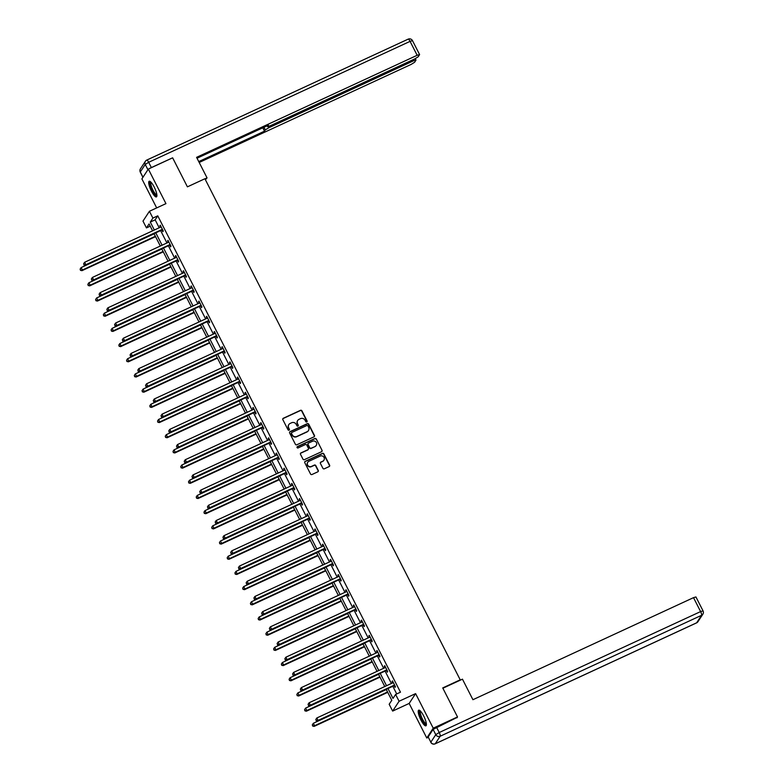 <?xml version="1.0" encoding="UTF-8"?>
<svg xmlns="http://www.w3.org/2000/svg" width="783" height="783" viewBox="0 0 783 783"><rect width="100%" height="100%" fill="white"/><g stroke="black" fill="none" stroke-linecap="round" stroke-linejoin="round"><path stroke-width="1.17" d="M306.77 421.968A0.763 0.724 33.3 0 0 307.102 421L301.925 410.84A1.086 1.037 33.3 0 0 300.486 410.321L283.319 418.269A1.086 1.037 33.3 0 0 282.849 419.668L288.027 429.818A0.763 0.724 33.3 0 0 289.328 429.926A0.763 0.724 33.3 0 0 289.358 429.201L288.692 427.89A3.475 3.328 33.3 0 1 290.18 423.417L291.609 422.751A3.475 3.328 33.3 0 1 296.219 424.406L296.894 425.717A0.763 0.724 33.3 0 0 298.196 425.825A0.763 0.724 33.3 0 0 298.225 425.1L297.56 423.789A3.475 3.328 33.3 0 1 299.047 419.316L300.486 418.651A3.475 3.328 33.3 0 1 305.096 420.295L305.761 421.616A0.763 0.724 33.3 0 0 306.77 421.968M306.965 421.841A0.763 0.724 33.3 0 0 306.926 421.264L301.749 411.104A1.086 1.037 33.3 0 0 300.31 410.595L283.143 418.533A1.086 1.037 33.3 0 0 282.82 418.768M289.221 430.053A0.763 0.724 33.3 0 0 289.181 429.466L288.692 427.89M298.088 425.952A0.763 0.724 33.3 0 0 298.049 425.365L297.56 423.789M423.662 715.936A8.623 2.124 -114.8 0 0 418.69 710.181A8.623 2.124 -114.8 0 0 420.951 720.076A8.623 2.124 -114.8 0 0 425.923 725.821A8.623 2.124 -114.8 0 0 423.662 715.936M154.163 187A8.623 2.124 -114.8 0 0 149.181 181.245A8.623 2.124 -114.8 0 0 151.442 191.14A8.623 2.124 -114.8 0 0 156.424 196.895A8.623 2.124 -114.8 0 0 154.163 187M322.89 468.283A1.086 1.037 33.3 0 0 324.328 468.802L329.144 466.57A1.086 1.037 33.3 0 0 329.614 465.18L323.859 453.895A1.086 1.037 33.3 0 0 322.42 453.386L305.253 461.324A1.086 1.037 33.3 0 0 304.783 462.724L310.538 473.999A1.086 1.037 33.3 0 0 311.977 474.518L317.79 471.826A1.086 1.037 33.3 0 0 318.26 470.426L315.803 465.601A1.086 1.037 33.3 0 0 314.355 465.082L311.477 466.423A2.897 2.78 33.3 0 1 307.748 462.273A2.897 2.78 33.3 0 1 308.864 461.304L320.169 456.078A2.897 2.78 33.3 0 1 323.898 460.228A2.897 2.78 33.3 0 1 322.772 461.197L320.893 462.068A1.086 1.037 33.3 0 0 320.423 463.458L322.89 468.283M428.252 737.322L426.774 738.007L433.224 728.18L457.517 716.944L442.728 687.924L460.218 679.83L204.901 178.749L187.411 186.843L172.632 157.823L148.339 169.069L165.947 203.629L149.426 211.273L152.9 218.095L157.765 215.844L400.475 692.192L395.611 694.443L399.085 701.255L392.645 711.081L389.171 704.269L391.784 700.286L386.205 689.343M433.224 728.18L415.607 693.621L399.085 701.255M313.993 436.845A1.086 1.037 33.3 0 0 314.463 435.456L308.717 424.171A1.086 1.037 33.3 0 0 307.279 423.662L290.111 431.599A1.086 1.037 33.3 0 0 289.641 432.999L295.387 444.274A1.086 1.037 33.3 0 0 296.826 444.793L313.993 436.845M316.293 439.038L322.038 450.313A1.086 1.037 33.3 0 1 321.568 451.713L304.401 459.65A1.086 1.037 33.3 0 1 302.962 459.141L300.506 454.316A1.086 1.037 33.3 0 1 300.966 452.917L307.934 449.696A1.086 1.037 33.3 0 0 308.394 448.297L306.77 445.096A1.086 1.037 33.3 0 0 305.321 444.578L298.078 447.935A0.763 0.724 33.3 0 1 297.1 446.848A0.763 0.724 33.3 0 1 297.393 446.594L314.854 438.519A1.086 1.037 33.3 0 1 316.293 439.038L322.038 450.313M457.517 716.944L456.939 717.825M148.339 169.069L141.889 178.886L156.678 207.916M459.866 680.368L460.218 679.83M157.765 215.844L155.151 219.827L159.194 227.775M160.623 230.584L166.936 242.965M168.365 245.774L174.678 258.155M176.106 260.964L182.419 273.345M183.848 276.154L190.152 288.536M191.59 291.345L197.893 303.726M199.322 306.535L205.635 318.916M207.064 321.725L213.377 334.106M214.806 336.915L221.109 349.296M222.548 352.105L228.851 364.486M230.28 367.296L236.593 379.677M238.022 382.486L244.335 394.867M245.764 397.676L252.077 410.057M253.506 412.866L259.809 425.247M261.248 428.056L267.551 440.438M268.98 443.247L275.293 455.628M276.722 458.437L283.035 470.818M284.464 473.627L290.777 486.008M292.206 488.817L298.509 501.198M299.948 504.007L306.251 516.389M307.68 519.198L313.993 531.579M315.422 534.388L321.735 546.769M323.164 549.578L329.467 561.959M330.906 564.768L337.209 577.149M338.638 579.958L344.951 592.34M346.38 595.149L352.693 607.53M354.122 610.339L360.434 622.72M361.863 625.529L368.167 637.91M369.605 640.719L375.909 653.1M377.337 655.909L383.65 668.29M385.079 671.1L391.392 683.481M392.821 686.29L396.717 693.934M162.003 230.094L162.805 231.68L163.246 231.014L160.27 225.171L159.83 225.837L160.515 227.168M169.745 245.294L170.547 246.87L170.988 246.205L168.012 240.361L167.572 241.027L168.247 242.358M177.487 260.485L178.289 262.06L178.72 261.395L175.744 255.552L175.314 256.217L175.989 257.548M185.228 275.675L186.031 277.251L186.462 276.585L183.486 270.742L183.056 271.407L183.731 272.738M192.97 290.865L193.773 292.441L194.204 291.775L191.228 285.932L190.788 286.598L191.473 287.929M200.702 306.055L201.505 307.631L201.945 306.965L198.97 301.122L198.53 301.788L199.205 303.119M208.444 321.245L209.247 322.821L209.687 322.156L206.702 316.312L206.272 316.978L206.947 318.309M216.186 336.436L216.989 338.011L217.42 337.346L214.444 331.503L214.013 332.168L214.689 333.499M223.928 351.626L224.731 353.202L225.161 352.536L222.186 346.693L221.755 347.358L222.431 348.689M231.66 366.816L232.463 368.392L232.903 367.726L229.928 361.883L229.488 362.549L230.173 363.88M239.402 382.006L240.205 383.582L240.645 382.916L237.67 377.073L237.229 377.739L237.905 379.07M247.144 397.196L247.947 398.772L248.387 398.107L245.402 392.263L244.971 392.929L245.647 394.26M254.886 412.387L255.689 413.962L256.119 413.297L253.144 407.454L252.713 408.119L253.389 409.45M262.628 427.577L263.431 429.153L263.861 428.487L260.886 422.644L260.445 423.309L261.131 424.64M270.36 442.767L271.163 444.343L271.603 443.677L268.628 437.834L268.187 438.5L268.872 439.831M278.102 457.957L278.905 459.533L279.345 458.867L276.37 453.024L275.929 453.69L276.605 455.021M285.844 473.147L286.647 474.723L287.077 474.058L284.102 468.214L283.671 468.88L284.346 470.211M293.586 488.338L294.388 489.913L294.819 489.248L291.844 483.405L291.413 484.07L292.088 485.401M301.328 503.528L302.13 505.104L302.561 504.438L299.586 498.595L299.145 499.26L299.83 500.591M309.06 518.718L309.862 520.294L310.303 519.628L307.327 513.785L306.887 514.451L307.562 515.782M316.802 533.908L317.604 535.484L318.045 534.818L315.06 528.975L314.629 529.641L315.304 530.972M324.544 549.098L325.346 550.674L325.777 550.009L322.802 544.165L322.371 544.831L323.046 546.162M332.286 564.289L333.088 565.864L333.519 565.199L330.543 559.356L330.113 560.021L330.788 561.352M340.018 579.479L340.82 581.055L341.261 580.389L338.285 574.546L337.845 575.211L338.53 576.542M347.76 594.669L348.562 596.245L349.003 595.579L346.027 589.736L345.587 590.402L346.262 591.733M355.502 609.859L356.304 611.435L356.745 610.769L353.759 604.926L353.329 605.592L354.004 606.923M363.243 625.049L364.046 626.625L364.477 625.96L361.501 620.116L361.071 620.782L361.746 622.113M370.985 640.24L371.788 641.815L372.219 641.15L369.243 635.307L368.803 635.972L369.488 637.303M378.718 655.43L379.52 657.006L379.961 656.34L376.985 650.497L376.545 651.162L377.23 652.493M386.459 670.62L387.262 672.196L387.702 671.53L384.727 665.687L384.287 666.353L384.962 667.684M394.201 685.81L395.004 687.386L395.435 686.72L392.459 680.877L392.029 681.543L392.704 682.874M415.607 693.621L409.157 703.437L426.774 738.007M409.157 703.437L392.645 711.081M150.209 226.179L146.46 227.912L142.986 221.1L149.426 211.273M387.967 688.531L392.997 698.426L395.611 694.443M152.9 218.095L150.287 222.078L154.339 230.016M155.768 232.825L162.081 245.206M163.51 248.015L169.813 260.396M171.252 263.205L177.555 275.587M178.984 278.396L185.297 290.777M186.726 293.586L193.039 305.967M194.468 308.776L200.771 321.157M202.21 323.966L208.513 336.347M209.942 339.156L216.255 351.538M217.684 354.347L223.997 366.728M225.426 369.537L231.739 381.918M233.168 384.727L239.471 397.108M240.91 399.917L247.213 412.298M248.642 415.107L254.955 427.489M256.384 430.298L262.696 442.679M264.125 445.488L270.438 457.869M271.867 460.678L278.171 473.059M279.609 475.868L285.912 488.249M287.341 491.058L293.654 503.44M295.083 506.249L301.396 518.63M302.825 521.439L309.138 533.82M310.567 536.629L316.87 549.01M318.299 551.819L324.612 564.2M326.041 567.009L332.354 579.391M333.783 582.2L340.096 594.581M341.525 597.39L347.828 609.771M349.267 612.58L355.57 624.961M356.999 627.77L363.312 640.151M364.741 642.96L371.054 655.342M372.483 658.151L378.796 670.532M380.225 673.341L386.528 685.732M152.587 230.828L149.073 223.928L146.46 227.912M384.776 686.534L378.473 674.153M377.034 671.344L370.731 658.963M369.302 656.154L362.989 643.773M361.56 640.964L355.247 628.583M353.818 625.774L347.515 613.392M346.076 610.583L339.773 598.202M338.344 595.393L332.031 583.012M330.602 580.203L324.289 567.822M322.86 565.013L316.547 552.632M315.118 549.823L308.815 537.441M307.376 534.632L301.073 522.251M299.644 519.442L293.331 507.061M291.902 504.252L285.589 491.871M284.16 489.062L277.848 476.681M276.419 473.872L270.115 461.49M268.677 458.681L262.374 446.3M260.945 443.491L254.632 431.11M253.203 428.301L246.89 415.92M245.461 413.111L239.158 400.73M237.719 397.921L231.416 385.539M229.987 382.73L223.674 370.349M222.245 367.54L215.932 355.159M214.503 352.35L208.19 339.969M206.761 337.16L200.458 324.779M199.019 321.97L192.716 309.588M191.287 306.779L184.974 294.398M183.545 291.589L177.232 279.208M175.803 276.399L169.49 264.018M168.061 261.209L161.758 248.828M160.319 246.019L154.016 233.637M155.151 219.827L150.287 222.078M159.83 225.837L160.456 225.543M167.572 241.027L168.198 240.733M175.314 256.217L175.94 255.924M183.056 271.407L183.682 271.114M190.788 286.598L191.414 286.304M198.53 301.788L199.156 301.494M206.272 316.978L206.898 316.684M214.013 332.168L214.64 331.875M221.755 347.358L222.382 347.065M229.488 362.549L230.114 362.255M237.229 377.739L237.856 377.445M244.971 392.929L245.598 392.635M252.713 408.119L253.34 407.826M260.445 423.309L261.072 423.016M268.187 438.5L268.814 438.206M275.929 453.69L276.556 453.396M283.671 468.88L284.298 468.586M291.413 484.07L292.039 483.777M299.145 499.26L299.772 498.967M306.887 514.451L307.513 514.157M314.629 529.641L315.255 529.347M322.371 544.831L322.997 544.537M330.113 560.021L330.739 559.728M337.845 575.211L338.471 574.918M345.587 590.402L346.213 590.108M353.329 605.592L353.955 605.298M361.071 620.782L361.697 620.488M368.803 635.972L369.429 635.679M376.545 651.162L377.171 650.869M384.287 666.353L384.913 666.059M392.029 681.543L392.655 681.249M297.628 420.608A3.475 3.328 33.3 0 0 297.383 424.053M288.751 424.709A3.475 3.328 33.3 0 0 288.516 428.154M314.316 436.611A1.086 1.037 33.3 0 0 314.286 435.72L308.541 424.435A1.086 1.037 33.3 0 0 307.102 423.926L289.935 431.864A1.086 1.037 33.3 0 0 289.612 432.099M307.915 425.844A0.763 0.724 33.3 0 0 306.907 425.482L291.844 432.451A0.763 0.724 33.3 0 0 291.511 433.43L292.216 434.819A3.475 3.328 33.3 0 0 296.826 436.464L307.132 431.697A3.475 3.328 33.3 0 0 308.619 427.224L307.915 425.844M291.472 432.852A0.763 0.724 33.3 0 0 291.335 433.694L291.511 433.43M308.385 430.679A3.475 3.328 33.3 0 1 306.956 431.962L296.659 436.728A3.475 3.328 33.3 0 1 292.039 435.084L291.335 433.694M321.891 451.478A1.086 1.037 33.3 0 0 321.862 450.577M308.257 449.462A1.086 1.037 33.3 0 1 307.758 449.961L300.789 453.181A1.086 1.037 33.3 0 0 300.476 453.416M316.117 439.302A1.086 1.037 33.3 0 0 314.678 438.783L297.217 446.858A0.763 0.724 33.3 0 0 297.031 446.995M315.158 446.349A2.897 2.78 33.3 0 0 315.97 441.974A2.897 2.78 33.3 0 0 312.554 441.24L308.571 443.08A1.086 1.037 33.3 0 0 308.101 444.48L309.735 447.68A1.086 1.037 33.3 0 0 311.174 448.189L314.981 446.613A2.897 2.78 33.3 0 0 316.185 445.517M308.071 443.579A1.086 1.037 33.3 0 0 307.925 444.744L308.101 444.48M314.981 446.613L310.998 448.463A1.086 1.037 33.3 0 1 309.559 447.945L307.925 444.744M323.81 460.355A2.897 2.78 33.3 0 1 322.606 461.461L320.717 462.332A1.086 1.037 33.3 0 0 320.394 462.567M307.66 462.41A2.897 2.78 33.3 0 0 311.301 466.688L311.477 466.423M318.113 471.591A1.086 1.037 33.3 0 0 318.084 470.691L315.627 465.865A1.086 1.037 33.3 0 0 314.189 465.356L311.301 466.688M329.467 466.335A1.086 1.037 33.3 0 0 329.437 465.445L323.692 454.16A1.086 1.037 33.3 0 0 322.244 453.651L305.076 461.588A1.086 1.037 33.3 0 0 304.753 461.823M154.104 233.823L81.158 267.571L82.401 270.008L81.961 270.673L155.543 236.632M80.629 270.057L80.14 269.088L80.463 270.331L82.401 270.008L155.347 236.26M80.14 269.088L81.158 267.571M81.961 270.673L80.463 270.331M162.443 229.439L162.267 229.448A1.106 1.057 33.3 0 0 161.875 229.546L85.885 264.703L84.642 262.266L160.632 227.109A1.106 1.057 33.3 0 0 160.955 226.864L161.073 226.747M162.756 230.065L161.836 230.104A1.106 1.057 33.3 0 0 161.435 230.202L85.445 265.359L85.885 264.703L84.114 264.752L83.624 263.783L84.114 264.752M83.938 265.016L85.445 265.359M84.642 262.266L83.624 263.783M156.903 195.319A7.458 1.84 65.2 0 1 154.231 193.548A7.458 1.84 65.2 0 1 150.59 186.07A7.458 1.84 65.2 0 1 150.688 181.901M151.07 182.282A6.91 1.703 -114.8 0 0 151.481 186.618A6.91 1.703 -114.8 0 0 154.672 192.961A6.91 1.703 -114.8 0 0 156.854 194.791M149.69 181.245A8.564 2.114 -114.8 0 0 154.329 194.262A8.564 2.114 -114.8 0 0 156.757 196.513M426.402 724.255A7.458 1.84 65.2 0 1 423.74 722.484A7.458 1.84 65.2 0 1 420.099 715.006A7.458 1.84 65.2 0 1 420.187 710.827M420.569 711.209A6.91 1.703 -114.8 0 0 420.99 715.554A6.91 1.703 -114.8 0 0 424.18 721.897A6.91 1.703 -114.8 0 0 426.363 723.717M419.199 710.171A8.564 2.114 -114.8 0 0 423.838 723.198A8.564 2.114 -114.8 0 0 426.255 725.44M205.41 179.738L207.045 177.888L196.582 157.344L417.163 55.29L410.067 41.362L148.672 162.296L151.354 167.562L172.289 157.98M204.96 178.857L207.045 177.888M268.168 126.592L268.765 127.766L413.551 60.78L413.013 59.723M268.765 127.766L265.329 129.909L263.979 127.247M198.745 161.592L264.507 131.162L265.329 129.909M199.195 162.472L411.183 64.392L414.628 62.248L415.988 60.076L413.551 60.78M142.986 177.212L147.918 169.705L145.237 164.45L140.304 171.957L142.966 177.252M267.257 125.73L267.571 126.592L270.008 125.887L414.794 58.901L418.23 56.748L419.59 54.575L417.163 55.29M267.61 126.435L268.432 125.192L197.032 158.225M151.354 167.562L149.494 168.531M262.794 127.795L264.507 131.162M442.884 688.228L462.459 679.164L472.932 699.708L693.513 597.654L695.94 596.949L703.036 610.877L700.609 611.582L693.513 597.654M433.097 729.404L428.164 736.92L430.846 742.176L435.779 734.66L433.097 729.404L457.282 717.306M435.005 743.85A3.318 0.822 -114.8 0 0 435.152 743.84A3.318 0.822 -114.8 0 0 435.25 743.752L696.645 622.808L701.568 615.301L440.183 736.235L435.25 743.752A3.318 3.171 33.3 0 1 430.846 742.176L428.164 736.92M161.846 249.014L88.9 282.761L90.143 285.198L89.702 285.864L163.275 251.823M88.371 285.247L87.872 284.278L88.195 285.521L90.143 285.198L163.089 251.451M87.872 284.278L88.9 282.761M89.702 285.864L88.195 285.521M169.588 264.204L96.642 297.951L97.875 300.388L97.444 301.054L171.017 267.013M96.113 300.437L95.614 299.468L95.937 300.711L97.875 300.388L170.831 266.641M95.614 299.468L96.642 297.951M97.444 301.054L95.937 300.711M170.185 244.629L170.009 244.639A1.106 1.057 33.3 0 0 169.608 244.736L93.627 279.893L92.384 277.456L168.374 242.299A1.106 1.057 33.3 0 0 168.697 242.055L168.815 241.937M170.498 245.255L169.578 245.294A1.106 1.057 33.3 0 0 169.177 245.392L93.187 280.549L93.627 279.893L91.856 279.942L91.357 278.973L91.856 279.942M91.68 280.206L93.187 280.549M92.384 277.456L91.357 278.973M177.917 259.819L177.751 259.829A1.106 1.057 33.3 0 0 177.349 259.927L101.359 295.083L100.126 292.646L176.106 257.49A1.106 1.057 33.3 0 0 176.439 257.245L176.547 257.127M178.24 260.445L177.31 260.485A1.106 1.057 33.3 0 0 176.919 260.582L100.929 295.739L101.359 295.083L99.598 295.132L99.098 294.163L99.598 295.132M99.421 295.397L100.929 295.739M100.126 292.646L99.098 294.163M177.33 279.394L104.374 313.141L105.617 315.578L105.186 316.244L178.759 282.203M103.855 315.627L103.356 314.658L103.679 315.901L105.617 315.578L178.573 281.831M103.356 314.658L104.374 313.141M105.186 316.244L103.679 315.901M185.072 294.584L112.116 328.331L113.359 330.769L112.918 331.434L186.501 297.393M111.587 330.817L111.098 329.849L111.421 331.092L113.359 330.769L186.305 297.021M111.098 329.849L112.116 328.331M112.918 331.434L111.421 331.092M192.804 309.774L119.858 343.522L121.101 345.959L120.66 346.624L194.243 312.583M119.329 346.008L118.84 345.039L119.153 346.282L121.101 345.959L194.047 312.211M118.84 345.039L119.858 343.522M120.66 346.624L119.153 346.282M185.659 275.009L185.493 275.019A1.106 1.057 33.3 0 0 185.091 275.117L109.101 310.274L107.858 307.836L183.848 272.68A1.106 1.057 33.3 0 0 184.181 272.435L184.289 272.318M185.982 275.636L185.052 275.675A1.106 1.057 33.3 0 0 184.651 275.773L108.671 310.929L109.101 310.274L107.34 310.322L106.84 309.354L107.34 310.322M107.163 310.587L108.671 310.929M107.858 307.836L106.84 309.354M193.401 290.199L193.225 290.209A1.106 1.057 33.3 0 0 192.833 290.307L116.843 325.464L115.6 323.027L191.59 287.87A1.106 1.057 33.3 0 0 191.913 287.625L192.031 287.508M193.724 290.826L192.794 290.865A1.106 1.057 33.3 0 0 192.393 290.963L116.403 326.12L116.843 325.464L115.072 325.513L114.582 324.544L115.072 325.513M114.905 325.777L116.403 326.12M115.6 323.027L114.582 324.544M201.143 305.39L200.967 305.399A1.106 1.057 33.3 0 0 200.565 305.497L124.585 340.654L123.342 338.217L199.332 303.06A1.106 1.057 33.3 0 0 199.655 302.815L199.773 302.698M201.456 306.016L200.536 306.055A1.106 1.057 33.3 0 0 200.135 306.153L124.145 341.31L124.585 340.654L122.814 340.703L122.324 339.734L122.814 340.703M122.637 340.967L124.145 341.31M123.342 338.217L122.324 339.734M200.546 324.965L127.6 358.712L128.833 361.149L128.402 361.815L201.975 327.774M127.071 361.198L126.572 360.229L126.895 361.472L128.833 361.149L201.789 327.402M126.572 360.229L127.6 358.712M128.402 361.815L126.895 361.472M208.885 320.58L208.709 320.59A1.106 1.057 33.3 0 0 208.307 320.687L132.317 355.844L131.084 353.407L207.074 318.25A1.106 1.057 33.3 0 0 207.397 318.006L207.515 317.888M209.198 321.206L208.278 321.245A1.106 1.057 33.3 0 0 207.877 321.343L131.887 356.5L132.317 355.844L130.555 355.893L130.056 354.924L130.555 355.893M130.379 356.157L131.887 356.5M131.084 353.407L130.056 354.924M208.288 340.155L135.342 373.902L136.575 376.339L136.144 377.005L209.717 342.964M134.813 376.388L134.314 375.419L134.637 376.662L136.575 376.339L209.531 342.592M134.314 375.419L135.342 373.902M136.144 377.005L134.637 376.662M216.617 335.77L216.451 335.78A1.106 1.057 33.3 0 0 216.049 335.878L140.059 371.034L138.816 368.597L214.806 333.441A1.106 1.057 33.3 0 0 215.139 333.206L215.247 333.078M216.94 336.396L216.01 336.436A1.106 1.057 33.3 0 0 215.619 336.533L139.628 371.69L140.059 371.034L138.297 371.083L137.798 370.114L138.297 371.083M138.121 371.348L139.628 371.69M138.816 368.597L137.798 370.114M216.03 355.345L143.074 389.092L144.317 391.529L143.886 392.195L217.459 358.154M142.555 391.588L142.056 390.609L142.379 391.852L144.317 391.529L217.263 357.782M142.056 390.609L143.074 389.092M143.886 392.195L142.379 391.852M224.359 350.96L224.192 350.97A1.106 1.057 33.3 0 0 223.791 351.068L147.801 386.225L146.558 383.787L222.548 348.631A1.106 1.057 33.3 0 0 222.881 348.396L222.989 348.269M224.682 351.587L223.752 351.626A1.106 1.057 33.3 0 0 223.351 351.724L147.37 386.88L147.801 386.225L146.039 386.273L145.54 385.305L146.039 386.273M145.863 386.538L147.37 386.88M146.558 383.787L145.54 385.305M223.762 370.535L150.816 404.282L152.059 406.72L151.618 407.385L225.201 373.344M150.287 406.778L149.798 405.8L150.121 407.043L152.059 406.72L225.005 372.972M149.798 405.8L150.816 404.282M151.618 407.385L150.121 407.043M232.101 366.15L231.925 366.16A1.106 1.057 33.3 0 0 231.533 366.258L155.543 401.415L154.3 398.978L230.29 363.821A1.106 1.057 33.3 0 0 230.613 363.586L230.731 363.459M232.424 366.777L231.494 366.816A1.106 1.057 33.3 0 0 231.093 366.914L155.103 402.071L155.543 401.415L153.771 401.464L153.282 400.495L153.771 401.464M153.605 401.728L155.103 402.071M154.3 398.978L153.282 400.495M231.504 385.725L158.558 419.473L159.801 421.91L159.36 422.575L232.933 388.534M158.029 421.968L157.54 420.99L157.853 422.233L159.801 421.91L232.747 388.162M157.54 420.99L158.558 419.473M159.36 422.575L157.853 422.233M239.843 381.341L239.667 381.35A1.106 1.057 33.3 0 0 239.265 381.448L163.285 416.605L162.042 414.168L238.032 379.011A1.106 1.057 33.3 0 0 238.355 378.776L238.472 378.649M240.156 381.967L239.236 382.006A1.106 1.057 33.3 0 0 238.835 382.104L162.844 417.261L163.285 416.605L161.513 416.654L161.014 415.685L161.513 416.654M161.337 416.918L162.844 417.261M162.042 414.168L161.014 415.685M239.246 400.916L166.299 434.663L167.533 437.1L167.102 437.766L240.675 403.725M165.771 437.159L165.272 436.18L165.595 437.423L167.533 437.1L240.489 403.353M165.272 436.18L166.299 434.663M167.102 437.766L165.595 437.423M247.585 396.531L247.408 396.541A1.106 1.057 33.3 0 0 247.007 396.638L171.017 431.795L169.784 429.358L245.764 394.201A1.106 1.057 33.3 0 0 246.097 393.966L246.205 393.839M247.898 397.157L246.968 397.196A1.106 1.057 33.3 0 0 246.576 397.294L170.586 432.451L171.017 431.795L169.255 431.844L168.756 430.875L169.255 431.844M169.079 432.108L170.586 432.451M169.784 429.358L168.756 430.875M246.988 416.106L174.032 449.853L175.275 452.29L174.844 452.956L248.417 418.915M173.513 452.349L173.014 451.37L173.337 452.613L175.275 452.29L248.231 418.543M173.014 451.37L174.032 449.853M174.844 452.956L173.337 452.613M255.317 411.721L255.15 411.731A1.106 1.057 33.3 0 0 254.749 411.829L178.759 446.985L177.516 444.548L253.506 409.392A1.106 1.057 33.3 0 0 253.839 409.157L253.946 409.029M255.64 412.347L254.71 412.387A1.106 1.057 33.3 0 0 254.318 412.484L178.328 447.641L178.759 446.985L176.997 447.034L176.498 446.065L176.997 447.034M176.821 447.299L178.328 447.641M177.516 444.548L176.498 446.065M254.729 431.296L181.773 465.043L183.016 467.48L182.576 468.146L256.158 434.105M181.255 467.539L180.756 466.56L181.079 467.803L183.016 467.48L255.963 433.733M180.756 466.56L181.773 465.043M182.576 468.146L181.079 467.803M263.059 426.911L262.892 426.921A1.106 1.057 33.3 0 0 262.491 427.019L186.501 462.176L185.258 459.738L261.248 424.582A1.106 1.057 33.3 0 0 261.571 424.347L261.688 424.22M263.382 427.538L262.452 427.577A1.106 1.057 33.3 0 0 262.051 427.675L186.06 462.831L186.501 462.176L184.739 462.224L184.24 461.256L184.739 462.224M184.563 462.489L186.06 462.831M185.258 459.738L184.24 461.256M262.462 446.486L189.515 480.233L190.758 482.671L190.318 483.336L263.9 449.295M188.987 482.729L188.497 481.751L188.82 482.994L190.758 482.671L263.705 448.923M188.497 481.751L189.515 480.233M190.318 483.336L188.82 482.994M270.801 442.101L270.624 442.111A1.106 1.057 33.3 0 0 270.233 442.209L194.243 477.366L193 474.929L268.99 439.772A1.106 1.057 33.3 0 0 269.313 439.537L269.43 439.41M271.114 442.728L270.194 442.767A1.106 1.057 33.3 0 0 269.792 442.865L193.802 478.022L194.243 477.366L192.471 477.415L191.982 476.446L192.471 477.415M192.295 477.679L193.802 478.022M193 474.929L191.982 476.446M270.204 461.676L197.257 495.424L198.5 497.861L198.06 498.526L271.632 464.485M196.729 497.919L196.23 496.941L196.553 498.184L198.5 497.861L271.447 464.113M196.23 496.941L197.257 495.424M198.06 498.526L196.553 498.184M278.542 457.292L278.366 457.301A1.106 1.057 33.3 0 0 277.965 457.399L201.985 492.556L200.742 490.119L276.732 454.962A1.106 1.057 33.3 0 0 277.055 454.727L277.172 454.6M278.856 457.918L277.936 457.957A1.106 1.057 33.3 0 0 277.534 458.055L201.544 493.212L201.985 492.556L200.213 492.605L199.714 491.636L200.213 492.605M200.037 492.869L201.544 493.212M200.742 490.119L199.714 491.636M277.945 476.867L204.999 510.614L206.232 513.051L205.802 513.717L279.374 479.676M204.471 513.11L203.972 512.131L204.294 513.374L206.232 513.051L279.188 479.304M203.972 512.131L204.999 510.614M205.802 513.717L204.294 513.374M286.275 472.482L286.108 472.492A1.106 1.057 33.3 0 0 285.707 472.589L209.717 507.746L208.484 505.309L284.464 470.152A1.106 1.057 33.3 0 0 284.797 469.917L284.904 469.79M286.598 473.108L285.668 473.147A1.106 1.057 33.3 0 0 285.276 473.245L209.286 508.412L209.717 507.746L207.955 507.795L207.456 506.826L207.955 507.795M207.779 508.059L209.286 508.412M208.484 505.309L207.456 506.826M285.687 492.057L212.731 525.804L213.974 528.241L213.544 528.907L287.116 494.866M212.213 528.3L211.713 527.321L212.036 528.564L213.974 528.241L286.93 494.494M211.713 527.321L212.731 525.804M213.544 528.907L212.036 528.564M294.017 487.672L293.85 487.682A1.106 1.057 33.3 0 0 293.449 487.78L217.459 522.936L216.216 520.499L292.206 485.343A1.106 1.057 33.3 0 0 292.539 485.108L292.646 484.98M294.339 488.298L293.41 488.338A1.106 1.057 33.3 0 0 293.008 488.435L217.028 523.602L217.459 522.936L215.697 522.985L215.198 522.016L215.697 522.985M215.521 523.25L217.028 523.602M216.216 520.499L215.198 522.016M293.429 507.247L220.473 540.994L221.716 543.431L221.276 544.097L294.858 510.056M219.945 543.49L219.455 542.511L219.778 543.754L221.716 543.431L294.662 509.684M219.455 542.511L220.473 540.994M221.276 544.097L219.778 543.754M301.758 502.862L301.582 502.872A1.106 1.057 33.3 0 0 301.191 502.97L225.201 538.127L223.958 535.689L299.948 500.533A1.106 1.057 33.3 0 0 300.271 500.298L300.388 500.171M302.081 503.489L301.152 503.528A1.106 1.057 33.3 0 0 300.75 503.626L224.76 538.792L225.201 538.127L223.429 538.175L222.94 537.207L223.429 538.175M223.263 538.44L224.76 538.792M223.958 535.689L222.94 537.207M301.161 522.437L228.215 556.184L229.458 558.622L229.018 559.287L302.6 525.246M227.687 558.68L227.197 557.702L227.51 558.945L229.458 558.622L302.404 524.874M227.197 557.702L228.215 556.184M229.018 559.287L227.51 558.945M309.5 518.052L309.324 518.062A1.106 1.057 33.3 0 0 308.933 518.16L232.942 553.317L231.699 550.88L307.69 515.723A1.106 1.057 33.3 0 0 308.013 515.488L308.13 515.361M309.814 518.679L308.894 518.718A1.106 1.057 33.3 0 0 308.492 518.816L232.502 553.982L232.942 553.317L231.171 553.366L230.682 552.397L231.171 553.366M230.995 553.63L232.502 553.982M231.699 550.88L230.682 552.397M308.903 537.627L235.957 571.375L237.19 573.812L236.76 574.477L310.332 540.436M235.429 573.87L234.929 572.892L235.252 574.135L237.19 573.812L310.146 540.064M234.929 572.892L235.957 571.375M236.76 574.477L235.252 574.135M317.242 533.243L317.066 533.252A1.106 1.057 33.3 0 0 316.665 533.35L240.675 568.507L239.441 566.07L315.432 530.913A1.106 1.057 33.3 0 0 315.755 530.678L315.872 530.551M317.555 533.869L316.635 533.908A1.106 1.057 33.3 0 0 316.234 534.006L240.244 569.172L240.675 568.507L238.913 568.556L238.414 567.587L238.913 568.556M238.737 568.82L240.244 569.172M239.441 566.07L238.414 567.587M316.645 552.818L243.699 586.565L244.932 589.002L244.502 589.668L318.074 555.627M243.17 589.061L242.671 588.082L242.994 589.325L244.932 589.002L317.888 555.255M242.671 588.082L243.699 586.565M244.502 589.668L242.994 589.325M324.974 548.433L324.808 548.443A1.106 1.057 33.3 0 0 324.407 548.54L248.417 583.697L247.183 581.26L323.164 546.103A1.106 1.057 33.3 0 0 323.496 545.868L323.604 545.741M325.297 549.059L324.368 549.098A1.106 1.057 33.3 0 0 323.976 549.196L247.986 584.363L248.417 583.697L246.655 583.746L246.156 582.777L246.655 583.746M246.479 584.01L247.986 584.363M247.183 581.26L246.156 582.777M324.387 568.008L251.431 601.755L252.674 604.192L252.243 604.858L325.816 570.817M250.912 604.251L250.413 603.272L250.736 604.515L252.674 604.192L325.62 570.445M250.413 603.272L251.431 601.755M252.243 604.858L250.736 604.515M332.716 563.623L332.55 563.633A1.106 1.057 33.3 0 0 332.149 563.731L256.158 598.887L254.915 596.45L330.906 561.294A1.106 1.057 33.3 0 0 331.238 561.059L331.346 560.931M333.039 564.249L332.109 564.289A1.106 1.057 33.3 0 0 331.708 564.386L255.728 599.553L256.158 598.887L254.397 598.936L253.898 597.967L254.397 598.936M254.221 599.201L255.728 599.553M254.915 596.45L253.898 597.967M332.129 583.198L259.173 616.945L260.416 619.382L259.976 620.048L333.558 586.007M258.644 619.441L258.155 618.462L258.478 619.705L260.416 619.382L333.362 585.635M258.155 618.462L259.173 616.945M259.976 620.048L258.478 619.705M340.458 578.813L340.282 578.823A1.106 1.057 33.3 0 0 339.891 578.921L263.9 614.078L262.657 611.64L338.647 576.484A1.106 1.057 33.3 0 0 338.97 576.249L339.088 576.122M340.781 579.44L339.851 579.479A1.106 1.057 33.3 0 0 339.45 579.577L263.46 614.743L263.9 614.078L262.129 614.126L261.639 613.158L262.129 614.126M261.962 614.391L263.46 614.743M262.657 611.64L261.639 613.158M339.861 598.388L266.915 632.135L268.158 634.573L267.717 635.238L341.29 601.197M266.386 634.631L265.897 633.653L266.21 634.896L268.158 634.573L341.104 600.825M265.897 633.653L266.915 632.135M267.717 635.238L266.21 634.896M348.2 594.003L348.024 594.013A1.106 1.057 33.3 0 0 347.623 594.111L271.642 629.268L270.399 626.831L346.389 591.674A1.106 1.057 33.3 0 0 346.712 591.439L346.83 591.312M348.513 594.63L347.593 594.679A1.106 1.057 33.3 0 0 347.192 594.767L271.202 629.933L271.642 629.268L269.871 629.317L269.372 628.348L269.871 629.317M269.695 629.581L271.202 629.933M270.399 626.831L269.372 628.348M347.603 613.578L274.657 647.326L275.89 649.763L275.459 650.428L349.032 616.387M274.128 649.821L273.629 648.843L273.952 650.086L275.89 649.763L348.846 616.015M273.629 648.843L274.657 647.326M275.459 650.428L273.952 650.086M355.942 609.194L355.766 609.203A1.106 1.057 33.3 0 0 355.365 609.301L279.374 644.458L278.141 642.021L354.122 606.864A1.106 1.057 33.3 0 0 354.454 606.629L354.562 606.502M356.255 609.82L355.325 609.869A1.106 1.057 33.3 0 0 354.934 609.957L278.944 645.123L279.374 644.458L277.613 644.507L277.113 643.538L277.613 644.507M277.436 644.771L278.944 645.123M278.141 642.021L277.113 643.538M355.345 628.769L282.389 662.516L283.632 664.953L283.201 665.619L356.774 631.578M281.87 665.012L281.371 664.033L281.694 665.276L283.632 664.953L356.588 631.206M281.371 664.033L282.389 662.516M283.201 665.619L281.694 665.276M363.674 624.384L363.508 624.394A1.106 1.057 33.3 0 0 363.106 624.491L287.116 659.648L285.873 657.211L361.863 622.054A1.106 1.057 33.3 0 0 362.196 621.819L362.304 621.692M363.997 625.01L363.067 625.059A1.106 1.057 33.3 0 0 362.676 625.147L286.686 660.314L287.116 659.648L285.355 659.697L284.855 658.728L285.355 659.697M285.178 659.961L286.686 660.314M285.873 657.211L284.855 658.728M363.087 643.959L290.131 677.706L291.374 680.143L290.943 680.809L364.516 646.768M289.612 680.202L289.113 679.223L289.436 680.466L291.374 680.143L364.32 646.396M289.113 679.223L290.131 677.706M290.943 680.809L289.436 680.466M371.416 639.574L371.25 639.584A1.106 1.057 33.3 0 0 370.848 639.682L294.858 674.838L293.615 672.401L369.605 637.245A1.106 1.057 33.3 0 0 369.928 637.01L370.046 636.882M371.739 640.2L370.809 640.249A1.106 1.057 33.3 0 0 370.408 640.337L294.418 675.504L294.858 674.838L293.096 674.887L292.597 673.918L293.096 674.887M292.92 675.152L294.418 675.504M293.615 672.401L292.597 673.918M370.819 659.149L297.873 692.896L299.116 695.333L298.675 695.999L372.258 661.958M297.344 695.392L296.855 694.413L297.178 695.656L299.116 695.333L372.062 661.586M296.855 694.413L297.873 692.896M298.675 695.999L297.178 695.656M379.158 654.764L378.982 654.774A1.106 1.057 33.3 0 0 378.59 654.872L302.6 690.029L301.357 687.591L377.347 652.435A1.106 1.057 33.3 0 0 377.67 652.2L377.788 652.073M379.471 655.391L378.551 655.44A1.106 1.057 33.3 0 0 378.15 655.528L302.16 690.694L302.6 690.029L300.829 690.077L300.339 689.109L300.829 690.077M300.662 690.342L302.16 690.694M301.357 687.591L300.339 689.109M378.561 674.339L305.615 708.086L306.858 710.524L306.417 711.189L379.99 677.148M305.086 710.582L304.587 709.604L304.91 710.847L306.858 710.524L379.804 676.776M304.587 709.604L305.615 708.086M306.417 711.189L304.91 710.847M386.9 669.954L386.724 669.964A1.106 1.057 33.3 0 0 386.322 670.062L310.342 705.219L309.099 702.782L385.089 667.625A1.106 1.057 33.3 0 0 385.412 667.39L385.53 667.263M387.213 670.581L386.293 670.63A1.106 1.057 33.3 0 0 385.892 670.718L309.902 705.884L310.342 705.219L308.571 705.268L308.071 704.299L308.571 705.268M308.394 705.532L309.902 705.884M309.099 702.782L308.071 704.299M386.303 689.529L313.357 723.277L314.59 725.714L314.159 726.379L387.732 692.338M312.828 725.772L312.329 724.794L312.652 726.037L314.59 725.714L387.546 691.966M312.329 724.794L313.357 723.277M314.159 726.379L312.652 726.037M394.632 685.145L394.466 685.154A1.106 1.057 33.3 0 0 394.064 685.252L318.074 720.409L316.841 717.972L392.821 682.815A1.106 1.057 33.3 0 0 393.154 682.58L393.262 682.453M394.955 685.771L394.025 685.82A1.106 1.057 33.3 0 0 393.634 685.908L317.644 721.074L318.074 720.409L316.312 720.458L315.813 719.489L316.312 720.458M316.136 720.722L317.644 721.074M316.841 717.972L315.813 719.489M162.267 229.448L161.836 230.104M161.875 229.546L161.435 230.202M412.494 40.657A3.318 3.318 0 0 0 408.149 39.15A3.318 0.822 -114.8 0 1 410.067 41.362L412.494 40.657L419.59 54.575M140.451 168.785A3.318 3.318 0 0 0 140.265 172.113L140.304 171.957A3.318 3.171 33.3 0 1 140.451 168.785L145.384 161.278A3.318 3.171 -146.7 0 1 146.666 160.172A3.318 0.822 -114.8 0 1 146.754 160.084A3.318 3.318 0 0 0 145.384 161.278A3.318 3.171 -146.7 0 0 145.237 164.45L148.672 162.296A3.318 0.822 -114.8 0 0 146.754 160.084L408.149 39.15A3.318 0.822 -114.8 0 0 408.051 39.238M436.532 727.26L439.214 732.516L700.609 611.582A3.318 0.822 -114.8 0 1 701.568 615.301A3.318 3.171 33.3 0 0 702.86 614.195L697.927 621.712A3.318 3.171 -146.7 0 1 696.645 622.808A3.318 0.822 -114.8 0 1 696.547 622.896A3.318 3.318 0 0 0 697.927 621.712M702.997 611.024L703.036 610.877A3.318 3.318 0 0 1 702.86 614.195M696.42 622.916A3.318 0.822 -114.8 0 0 696.547 622.896L435.152 743.84A3.318 3.318 0 0 1 430.807 742.333M439.214 732.516L435.779 734.66A3.318 3.171 -146.7 0 0 440.183 736.235A3.318 0.822 -114.8 0 0 439.214 732.516M170.009 244.639L169.578 245.294M169.608 244.736L169.177 245.392M177.751 259.829L177.31 260.485M177.349 259.927L176.919 260.582M185.493 275.019L185.052 275.675M185.091 275.117L184.651 275.773M193.225 290.209L192.794 290.865M192.833 290.307L192.393 290.963M200.967 305.399L200.536 306.055M200.565 305.497L200.135 306.153M208.709 320.59L208.278 321.245M208.307 320.687L207.877 321.343M216.451 335.78L216.01 336.436M216.049 335.878L215.619 336.533M224.192 350.97L223.752 351.626M223.791 351.068L223.351 351.724M231.925 366.16L231.494 366.816M231.533 366.258L231.093 366.914M239.667 381.35L239.236 382.006M239.265 381.448L238.835 382.104M247.408 396.541L246.968 397.196M247.007 396.638L246.576 397.294M255.15 411.731L254.71 412.387M254.749 411.829L254.318 412.484M262.892 426.921L262.452 427.577M262.491 427.019L262.051 427.675M270.624 442.111L270.194 442.767M270.233 442.209L269.792 442.865M278.366 457.301L277.936 457.957M277.965 457.399L277.534 458.055M286.108 472.492L285.668 473.147M285.707 472.589L285.276 473.245M293.85 487.682L293.41 488.338M293.449 487.78L293.008 488.435M301.582 502.872L301.152 503.528M301.191 502.97L300.75 503.626M309.324 518.062L308.894 518.718M308.933 518.16L308.492 518.816M317.066 533.252L316.635 533.908M316.665 533.35L316.234 534.006M324.808 548.443L324.368 549.098M324.407 548.54L323.976 549.196M332.55 563.633L332.109 564.289M332.149 563.731L331.708 564.386M340.282 578.823L339.851 579.479M339.891 578.921L339.45 579.577M348.024 594.013L347.593 594.679M347.623 594.111L347.192 594.767M355.766 609.203L355.325 609.869M355.365 609.301L354.934 609.957M363.508 624.394L363.067 625.059M363.106 624.491L362.676 625.147M371.25 639.584L370.809 640.249M370.848 639.682L370.408 640.337M378.982 654.774L378.551 655.44M378.59 654.872L378.15 655.528M386.724 669.964L386.293 670.63M386.322 670.062L385.892 670.718M394.466 685.154L394.025 685.82M394.064 685.252L393.634 685.908M140.265 172.113L142.917 177.32M267.571 126.592L267.16 125.779M415.988 60.076L415.274 58.666"/></g></svg>
